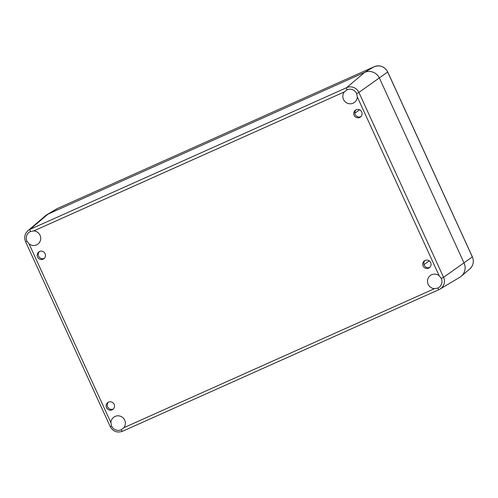 <?xml version="1.0" encoding="UTF-8"?>
<svg xmlns="http://www.w3.org/2000/svg" width="498" height="498" viewBox="0 0 498 498"><rect width="100%" height="100%" fill="white"/><g stroke="black" fill="none" stroke-linecap="round" stroke-linejoin="round"><path stroke-width="0.75" d="M113.301 408.983A4.239 4.146 54.3 0 1 108.421 402.191M429.88 267.283A4.239 4.146 54.3 0 1 425.006 260.485M44.322 258.325A4.239 4.146 54.3 0 1 39.448 251.527M114.092 404.289A4.239 4.146 54.3 0 1 106.933 408.404A4.239 4.146 54.3 0 1 107.829 402.54A4.239 4.146 54.3 0 1 114.092 404.289M430.67 262.589A4.239 4.146 54.3 0 1 423.512 266.698A4.239 4.146 54.3 0 1 424.414 260.84A4.239 4.146 54.3 0 1 430.67 262.589M356.026 109.828A4.239 4.146 -125.7 0 0 360.901 116.619M361.697 111.926A4.239 4.146 54.3 0 1 354.539 116.04A4.239 4.146 54.3 0 1 355.435 110.176A4.239 4.146 54.3 0 1 361.697 111.926M45.113 253.631A4.239 4.146 54.3 0 1 37.954 257.746A4.239 4.146 54.3 0 1 38.856 251.882A4.239 4.146 54.3 0 1 45.113 253.631M33.764 230.923A7.352 7.19 54.3 0 1 37.773 244.176A7.352 7.19 54.3 0 1 29.04 243.871L26.942 241.132A7.352 7.19 54.3 0 1 30.453 231.514L33.764 230.923L344.348 91.906L347.031 89.808A7.352 7.19 54.3 0 1 356.655 93.549L357.309 96.936A7.352 7.19 54.3 0 1 344.877 101.48A7.352 7.19 54.3 0 1 344.348 91.906M434.443 288.684A7.352 7.19 54.3 0 1 430.44 275.431A7.352 7.19 54.3 0 1 439.168 275.743L441.309 278.45A7.352 7.19 54.3 0 1 437.798 288.068L434.443 288.684L123.859 427.707L121.219 429.768A7.352 7.19 54.3 0 1 111.596 426.033L110.905 422.671A7.352 7.19 54.3 0 1 123.336 418.133A7.352 7.19 54.3 0 1 123.859 427.707M437.798 288.068A2.826 0.579 65.9 0 0 439.074 289.581A9.362 9.163 -125.7 0 0 440.02 289.089L459.816 277.268A11.305 11.062 -125.7 0 0 464.086 263.062L379.432 78.161A11.305 11.062 -125.7 0 0 364.623 72.409L48.045 214.115A11.305 11.062 -125.7 0 0 45.443 215.759L27.907 230.723C24.695 233.817 23.91 237.459 25.554 241.655L26.942 241.132M347.031 89.808A2.826 0.579 -114.1 0 1 346.639 87.654L30.061 229.36L48.045 214.115L57.519 208.45L374.098 66.744A3.766 0.766 65.9 0 1 374.116 66.738A3.766 0.766 65.9 0 0 374.116 66.738L57.538 208.438A3.766 0.766 65.9 0 0 57.538 208.438A3.766 0.766 65.9 0 0 57.519 208.45A10.371 10.141 54.3 0 0 56.486 208.986L46.918 214.7A11.305 11.062 54.3 0 1 48.045 214.115L364.623 72.409A11.305 11.062 54.3 0 1 379.432 78.161L464.086 263.062A11.305 11.062 54.3 0 1 458.683 277.859M429.245 260.859L424.003 264.625M359.568 109.797L354.862 113.171M30.453 231.514A2.826 0.579 -114.1 0 1 30.061 229.36A9.362 9.163 -125.7 0 0 27.907 230.723M357.309 96.936L439.168 275.743M441.309 278.45L443.562 277.324L358.909 92.423A9.362 9.163 -125.7 0 0 346.639 87.654L364.623 72.409L374.098 66.744A10.371 10.141 54.3 0 1 387.674 72.017L472.334 256.918A10.371 10.141 54.3 0 1 469.77 268.976L461.291 276.209M356.655 93.549L358.909 92.423L387.724 71.967L472.378 256.868L443.562 277.324A9.362 9.163 -125.7 0 1 440.02 289.089L439.074 289.581A2.826 0.579 65.9 0 0 439.087 289.575L122.496 431.287A2.826 0.579 -114.1 0 1 121.219 429.768M110.905 422.671L29.04 243.871M439.062 289.587L122.508 431.28A2.826 0.579 -114.1 0 1 122.496 431.287C117.148 433.067 113.052 431.486 110.207 426.556L25.554 241.655M111.596 426.033L110.207 426.556M472.378 256.868C474.196 261.512 473.324 265.546 469.77 268.976M374.116 66.738C380.042 64.765 384.574 66.508 387.724 71.967M56.486 208.986L57.538 208.438"/></g></svg>
